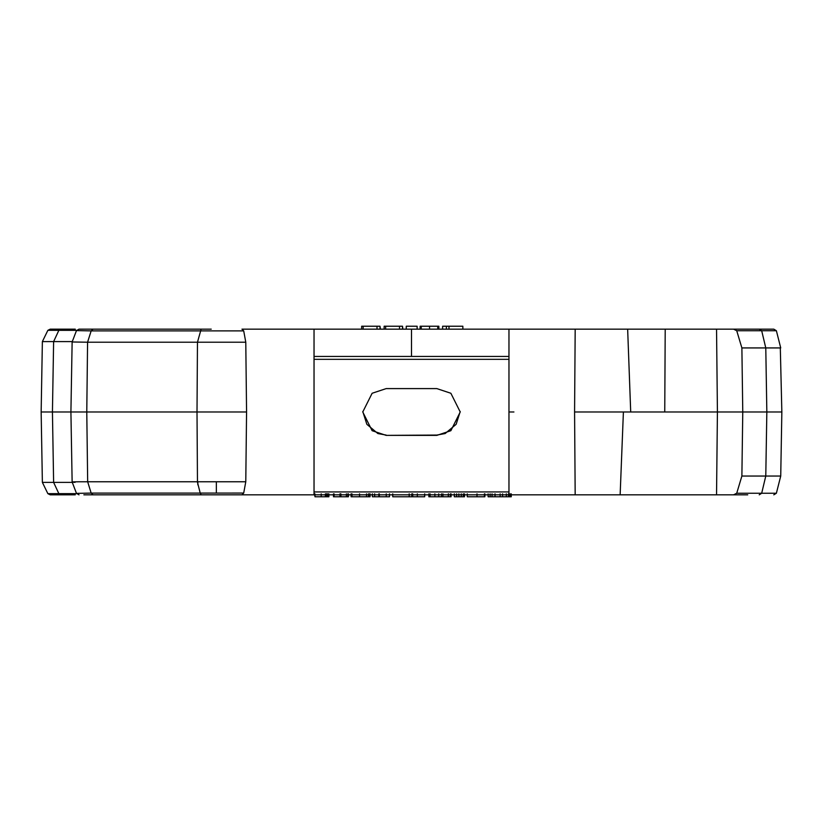 <?xml version="1.0" encoding="UTF-8"?>
<svg xmlns="http://www.w3.org/2000/svg" width="823" height="823" viewBox="0 0 823 823"><rect width="100%" height="100%" fill="white"/><g stroke="black" fill="none" stroke-linecap="round" stroke-linejoin="round"><path stroke-width="1.23" d="M688.522 494.829L695.579 494.829M241.993 329.149L716.545 329.149L717.419 411.984L716.545 494.829L747.737 494.829M716.545 494.829L575.174 494.829L574.577 411.984L630.706 411.984L623.402 411.984L620.141 494.829L581.182 494.829M581.161 494.829L201.172 494.829L200.215 493.09L243.711 493.059L245.779 481.764L246.571 411.984L245.779 342.214L197.469 342.214L197.006 411.984L246.571 411.984M669.418 494.829L665.92 494.829M75.263 494.829L50.254 494.829L61.097 494.829L58.855 493.646L47.868 493.656L50.213 494.829M83.874 494.829L117.031 494.829M121.279 494.829L125.528 494.829M185.041 494.829L216.356 494.829M72.136 341.967L76.488 330.589L91.158 330.887L87.577 342.214L72.136 341.977L70.912 411.984L86.775 411.984L87.67 481.764L197.345 481.764L200.215 493.09L91.158 493.09L93.102 494.829L201.172 494.829M687.277 494.829L687.874 494.829M509.406 493.851L509.406 496.773L508.439 496.773L508.439 493.851M511.258 493.851L511.258 496.773L510.527 496.773L510.527 493.851M412.488 493.851L412.488 496.773L411.85 496.773L411.85 493.851M411.85 496.773L411.819 493.851M417.312 493.851L417.312 496.773L412.735 496.773L412.735 493.851M488.111 493.851L488.111 496.773L508.439 496.773M509.406 496.773L510.527 496.773M494.983 496.773L494.983 493.851M495.055 493.851L495.055 496.773M492.041 496.773L492.041 493.851M506.31 496.773L506.31 493.851M502.565 496.773L502.565 493.851M500.147 496.773L500.147 493.851M483.903 496.773L484.87 496.773L484.87 493.851M467.279 493.851L467.279 496.773L484.408 496.773L484.408 493.851M476.99 493.851L476.99 496.773M484.438 496.773L484.438 493.851M454.317 493.851L454.317 496.773L464.501 496.773L464.501 493.851M458.874 496.773L458.874 493.851M461.261 493.851L461.261 496.773M456.631 496.773L456.631 493.851M428.855 493.851L428.855 496.773L451.076 496.773L451.076 493.851M448.278 493.851L448.278 496.773L448.494 493.851M434.873 496.773L434.873 493.851M430.1 496.773L430.1 493.851M450.407 496.773L450.407 493.851M442.939 496.773L442.939 493.851M441.55 496.773L441.55 493.851M438.71 496.773L438.71 493.851M417.312 496.773L424.689 496.773L424.689 493.851M411.819 496.773L409.175 496.773L409.175 493.851M409.175 496.773L392.746 496.773L392.746 493.851M372.377 493.851L372.377 496.773L389.505 496.773L389.505 493.851M379.321 496.773L379.321 493.851M386.234 493.851L386.234 496.773M378.858 496.773L378.858 493.851M366.358 496.773L370.062 496.773L370.062 493.851M351.082 493.851L351.082 496.773L366.513 496.773L366.513 493.851M369.517 496.773L369.517 493.851M368.437 496.773L368.437 493.851M359.548 496.773L359.548 493.851M352.007 496.773L352.007 493.851M340.897 496.773L347.841 496.773L347.841 493.851M333.49 493.851L333.49 496.773L340.907 496.773L340.907 493.851M347.759 496.773L348.427 496.773L348.427 493.851M340.485 496.773L340.485 493.851M339.971 496.773L339.971 493.851M334.076 496.773L334.076 493.851M314.972 493.851L314.972 496.773L328.871 496.773L328.871 493.851M314.509 493.851L315.003 496.773M327.935 496.773L327.935 493.851M327.009 496.773L327.009 493.851M326.546 496.773L326.546 493.851M326.042 496.773L326.042 493.851M325.383 496.773L325.383 493.851M321.196 496.773L321.196 493.851M716.545 329.149L773.445 329.149L716.545 329.149M688.522 329.149L695.579 329.149M687.071 329.149L687.874 329.149M75.263 329.149L50.254 329.149L75.263 329.149M84.08 329.149L93.102 329.149L79.008 329.149L76.488 330.589M211.233 329.149L93.102 329.149L91.158 330.887L243.711 330.897L245.779 342.214M197.469 342.214L201.141 329.149L142.965 329.149M574.577 411.984L575.184 329.149M627.651 329.149L630.706 411.984M192.901 411.984L113.224 411.984M216.356 481.764L216.356 493.059M197.839 481.764L197.839 484.87M241.972 329.149L243.711 330.897M237.075 494.829L241.972 494.829L243.711 493.059M197.345 481.764L245.779 481.764M386.162 435.377L372.13 430.696L362.768 411.984L372.13 393.271L386.162 388.6L436.838 388.6L450.87 393.271L460.232 411.984L450.87 430.696L436.838 435.377L386.162 435.377L436.838 435.069L445.15 433.546L456.137 424.308L460.222 411.541M362.778 411.541L366.863 424.308L377.85 433.546L386.162 435.069M87.577 342.214L86.775 411.984L197.006 411.984L197.469 481.764M87.67 481.764L91.158 493.09L76.488 493.389L72.136 482L70.912 411.984L41.15 411.984L42.374 341.596L53.618 341.586L58.855 330.332L76.662 330.332M87.577 481.764C72.99 481.712 68.813 481.908 75.027 482.36M47.868 493.656L42.374 482.381L72.218 482.381M72.218 341.586L53.618 341.586L52.435 411.984L53.618 482.381L58.855 493.646L76.662 493.646M76.488 493.378L79.008 494.829M314.036 356.431L508.964 356.431M759.228 494.829L761.687 493.244L776.377 493.255L773.785 494.829M773.785 329.149L776.377 330.723L736.729 330.733L741.883 347.934L765.781 347.934L761.687 330.733L759.228 329.149M508.964 411.984L513.922 411.984M780.307 347.934L765.781 347.934L766.841 411.984L781.85 411.984L780.307 347.934M733.571 494.829L736.729 493.244L761.687 493.244L765.781 476.044L780.729 476.044L781.85 411.984M61.097 329.149L58.855 330.332L47.868 330.321L50.213 329.149M197.345 342.214L87.67 342.214M508.964 494.829L508.964 329.149M314.036 329.149L314.036 494.829M665.21 329.149L664.747 411.984L766.841 411.984L765.781 476.044L741.883 476.044L742.768 411.984L741.883 347.934M664.747 411.984L623.402 411.984M736.729 493.244L741.883 476.044M733.571 329.149L736.729 330.733M377.016 329.149L377.016 326.227L380.01 326.227L380.01 329.149M363.149 329.149L363.149 326.227L377.016 326.227M361.647 329.149L361.647 326.227L363.149 326.227M380.01 326.227L380.391 329.149M399.505 329.149L399.505 326.227L402.509 326.227L402.509 329.149M384.135 329.149L384.135 326.227L399.505 326.227M385.637 326.227L385.637 329.149M402.509 326.227L402.879 329.149M417.127 329.149L417.127 326.227L406.253 326.227L406.253 329.149M438.865 329.149L438.865 326.227L420.121 326.227L420.121 329.149M429.544 329.149L429.544 326.227M437.743 326.227L437.743 329.149M421.242 329.149L421.242 326.227M448.988 329.149L448.988 326.227L462.855 326.227L462.855 329.149M446.364 329.149L446.364 326.227L448.988 326.227M442.609 329.149L442.609 326.227L446.364 326.227M490.107 496.773L490.107 493.851M463.308 496.773L463.308 493.851M374.65 496.773L374.65 493.851M346.38 496.773L346.38 493.851M314.036 491.928L508.964 491.928M508.964 359.332L314.036 359.332M411.5 329.149L411.5 356.431M776.377 330.723L780.729 347.934M780.729 476.044L776.377 493.255M42.374 341.596L47.868 330.321M41.15 411.984L42.374 482.381"/></g></svg>
